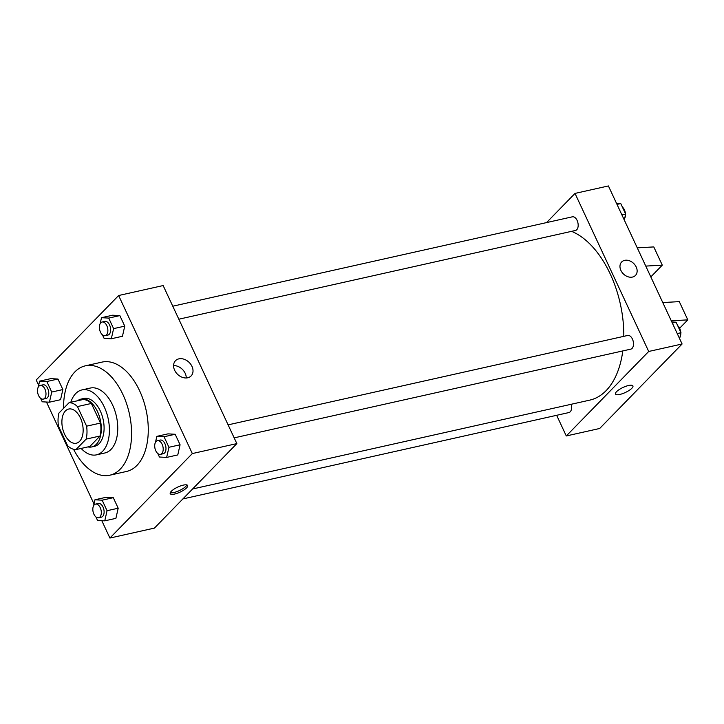 <?xml version="1.0" encoding="UTF-8"?>
<svg xmlns="http://www.w3.org/2000/svg" width="724" height="724" viewBox="0 0 724 724"><rect width="100%" height="100%" fill="white"/><g stroke="black" fill="none" stroke-linecap="round" stroke-linejoin="round"><path stroke-width="1.09" d="M79.604 441.323A17.512 10.163 77.4 0 1 76.346 443.215A17.512 10.163 77.4 0 1 62.599 428.346A17.512 10.163 77.4 0 1 68.699 409.033A17.512 10.163 77.4 0 1 81.586 420.861A17.512 10.163 77.4 0 1 79.604 441.323M86.599 426.174L77.459 406.571A23.856 13.847 77.4 0 0 69.124 402.644L58.906 413.123A23.856 13.847 77.4 0 0 58.436 426.065L67.576 445.676A23.856 13.847 77.4 0 0 75.911 449.604L86.138 439.115A23.856 13.847 77.4 0 0 86.599 426.174L100.518 423.069L91.369 403.458L77.459 406.571M75.911 449.604L89.821 446.491L100.048 436.002L86.138 439.115M69.124 402.644L83.043 399.53A23.856 13.847 77.4 0 1 91.369 403.458M100.518 423.069A23.856 13.847 77.4 0 1 100.048 436.002M87.939 446.907A24.516 14.236 -102.6 0 0 91.785 446.934A24.516 14.236 -102.6 0 0 100.319 419.902A24.516 14.236 -102.6 0 0 81.079 399.087A24.516 14.236 -102.6 0 0 77.613 400.743M81.079 399.087L83.866 398.462A24.516 14.236 77.4 0 1 101.912 415.024A24.516 14.236 77.4 0 1 99.134 443.667A24.516 14.236 77.4 0 1 94.563 446.31L91.785 446.934M81.124 448.437A33.268 19.313 -102.6 0 0 96.482 454.853A33.268 19.313 -102.6 0 0 108.066 418.173A33.268 19.313 -102.6 0 0 81.957 389.919A33.268 19.313 -102.6 0 0 70.798 402.273M96.482 454.853L104.826 452.989A33.268 19.313 -102.6 0 0 116.41 416.3A33.268 19.313 -102.6 0 0 90.301 388.055L81.957 389.919M73.549 449.269A56.038 32.526 -102.6 0 0 109.795 475.206A56.038 32.526 -102.6 0 0 129.306 413.422A56.038 32.526 -102.6 0 0 85.332 365.837A56.038 32.526 -102.6 0 0 63.549 408.363M85.332 365.837L102.03 362.1A56.038 32.526 77.4 0 1 143.289 399.965A56.038 32.526 77.4 0 1 136.936 465.414A56.038 32.526 77.4 0 1 126.492 471.469L109.795 475.206M40.589 398.281L42.227 401.802L49.431 402.191L60.563 399.702L62.861 389.557L57.956 379.032L50.743 378.643L39.612 381.132L38.263 387.105M102.464 334.859L104.102 338.37L111.315 338.76L122.447 336.271L124.745 326.135L119.84 315.601L112.627 315.212L101.496 317.7L100.138 323.673M101.803 520.683L109.903 538.05L192.322 453.568L118.627 295.519L36.2 380L38.671 385.295M46.472 402.028L94.002 503.958M95.921 516.945L97.559 520.456L104.763 520.846L115.894 518.357L118.193 508.221L113.288 497.687L106.075 497.298L94.944 499.786L93.595 505.759M157.796 453.514L159.434 457.025L166.647 457.414L177.778 454.925L180.077 444.789L175.172 434.264L167.959 433.866L156.827 436.364L155.47 442.328M118.627 295.519L163.144 285.555L236.848 443.604L154.429 528.095L109.903 538.05M236.848 443.604L192.322 453.568M187.715 377.783A10.905 8.308 -135.7 0 1 175.869 372.362A10.905 8.308 -135.7 0 1 175.498 360.697A10.905 8.308 -135.7 0 1 189.1 362.371A10.905 8.308 -135.7 0 1 191.109 375.928A10.905 8.308 -135.7 0 1 187.715 377.783M186.593 487.867A9.629 2.778 -25 0 1 177.262 493.27A9.629 2.778 -25 0 1 170.212 493.65A9.629 2.778 -25 0 1 177.769 487.071A9.629 2.778 -25 0 1 187.67 485.514A9.629 2.778 -25 0 1 186.593 487.867M186.901 484.944A9.629 2.778 -25 0 1 185.878 486.338A9.629 2.778 -25 0 1 177.896 491.225A9.629 2.778 -25 0 1 170.267 492.691M173.579 365.602A10.905 8.308 -135.7 0 1 186.249 377.964M622.794 350.923A87.559 50.825 77.4 0 1 606.079 390.67A87.559 50.825 77.4 0 1 589.761 400.128L192.575 488.981M571.589 231.345A87.559 50.825 77.4 0 1 623.798 336.343M234.169 437.866L630.785 349.14A7.005 4.063 -102.6 0 0 633.219 341.411A7.005 4.063 -102.6 0 0 627.726 335.465L228.105 424.861M571.2 404.282A7.005 4.063 77.4 0 1 570.204 411.811A7.005 4.063 77.4 0 1 568.901 412.562L182.882 498.926M172.774 306.207L572.394 216.811A7.005 4.063 77.4 0 1 577.553 221.535A7.005 4.063 77.4 0 1 576.756 229.725A7.005 4.063 77.4 0 1 575.453 230.476L178.837 319.203M556.656 415.305L566.286 435.957L648.704 351.466L575.01 193.417L546.548 222.585M648.704 351.466L682.099 344L599.68 428.481L566.286 435.957M682.099 344L608.404 185.95L575.01 193.417M635.446 275.437A9.629 7.33 44.3 0 0 636.206 266.993A9.629 7.33 -135.7 0 1 635.446 275.437A9.629 7.33 -135.7 0 1 623.436 273.962A9.629 7.33 -135.7 0 1 621.663 261.979A9.629 7.33 -135.7 0 1 636.206 266.993A9.629 7.33 44.3 0 0 621.663 261.979M615.463 394.046A9.629 2.778 155 0 0 619.835 394.444A9.629 2.778 -25 0 1 615.463 394.046A9.629 2.778 -25 0 1 623.02 387.458A9.629 2.778 -25 0 1 632.921 385.901A9.629 2.778 -25 0 1 629.12 390.426A9.629 2.778 -25 0 1 619.835 394.444A9.629 2.778 155 0 0 629.111 390.426A9.629 2.778 155 0 0 632.921 385.901M650.822 276.912L662.288 265.156L645.772 266.088M662.777 302.56L679.293 301.627L687.8 319.863L679.628 328.243M671.284 320.795L687.8 319.863M637.265 247.852L653.781 246.92L662.288 265.156M154.701 445.722L154.755 446.998M166.647 457.414L168.945 447.278L164.04 436.753L156.827 436.364M157.425 440.681L160.203 440.056A7.005 4.063 77.4 0 1 165.362 444.789A7.005 4.063 77.4 0 1 164.574 452.971A7.005 4.063 77.4 0 1 163.262 453.722L160.484 454.346A7.005 4.063 77.4 0 1 154.981 448.4A7.005 4.063 77.4 0 1 157.425 440.681A7.005 4.063 77.4 0 1 162.583 445.405A7.005 4.063 77.4 0 1 161.787 453.586A7.005 4.063 77.4 0 1 160.484 454.346M177.778 454.925L180.077 444.789L168.945 447.278M180.077 444.789L175.172 434.264L164.04 436.753M175.172 434.264L167.959 433.866M99.369 327.067L99.423 328.334M111.315 338.76L113.614 328.624L108.709 318.089L101.496 317.7M102.093 322.017L104.871 321.393A7.005 4.063 77.4 0 1 110.03 326.126A7.005 4.063 77.4 0 1 109.243 334.307A7.005 4.063 77.4 0 1 107.93 335.067L105.152 335.692A7.005 4.063 77.4 0 1 99.65 329.737A7.005 4.063 77.4 0 1 102.093 322.017A7.005 4.063 77.4 0 1 107.252 326.75A7.005 4.063 77.4 0 1 106.455 334.931A7.005 4.063 77.4 0 1 105.152 335.692M122.447 336.271L124.745 326.135L113.614 328.624M124.745 326.135L119.84 315.601L108.709 318.089M119.84 315.601L112.627 315.212M92.817 509.153L92.88 510.429M104.763 520.846L107.061 510.71L102.156 500.184L94.944 499.786M95.541 504.103L98.328 503.488A7.005 4.063 77.4 0 1 103.487 508.212A7.005 4.063 77.4 0 1 102.69 516.393A7.005 4.063 77.4 0 1 101.387 517.153L98.6 517.778A7.005 4.063 77.4 0 1 93.106 511.832A7.005 4.063 77.4 0 1 95.541 504.103A7.005 4.063 77.4 0 1 100.699 508.836A7.005 4.063 77.4 0 1 99.903 517.017A7.005 4.063 77.4 0 1 98.6 517.778M115.894 518.357L118.193 508.221L107.061 510.71M118.193 508.221L113.288 497.687L102.156 500.184M113.288 497.687L106.075 497.298M37.494 390.498L37.548 391.765M49.431 402.191L51.73 392.046L46.825 381.521L39.612 381.132M40.209 385.449L42.997 384.824A7.005 4.063 77.4 0 1 48.155 389.557A7.005 4.063 77.4 0 1 47.359 397.738A7.005 4.063 77.4 0 1 46.055 398.499L43.268 399.114A7.005 4.063 77.4 0 1 37.775 393.168A7.005 4.063 77.4 0 1 40.209 385.449A7.005 4.063 77.4 0 1 45.368 390.182A7.005 4.063 77.4 0 1 44.571 398.363A7.005 4.063 77.4 0 1 43.268 399.114M60.563 399.702L62.861 389.557L51.73 392.046M62.861 389.557L57.956 379.032L46.825 381.521M57.956 379.032L50.743 378.643M679.637 338.705L680.985 332.732L676.08 322.198L671.827 321.972M680.985 332.732L677.239 333.565M676.08 322.198L672.334 323.04M677.718 325.719A7.005 4.063 77.4 0 1 680.759 332.235M680.813 333.502A7.005 4.063 77.4 0 1 680.044 336.895M624.305 220.042L625.654 214.069L620.749 203.544L616.495 203.317M625.654 214.069L621.907 214.91M620.749 203.544L617.002 204.385M622.387 207.055A7.005 4.063 77.4 0 1 625.427 213.571M625.482 214.847A7.005 4.063 77.4 0 1 624.712 218.241"/></g></svg>

